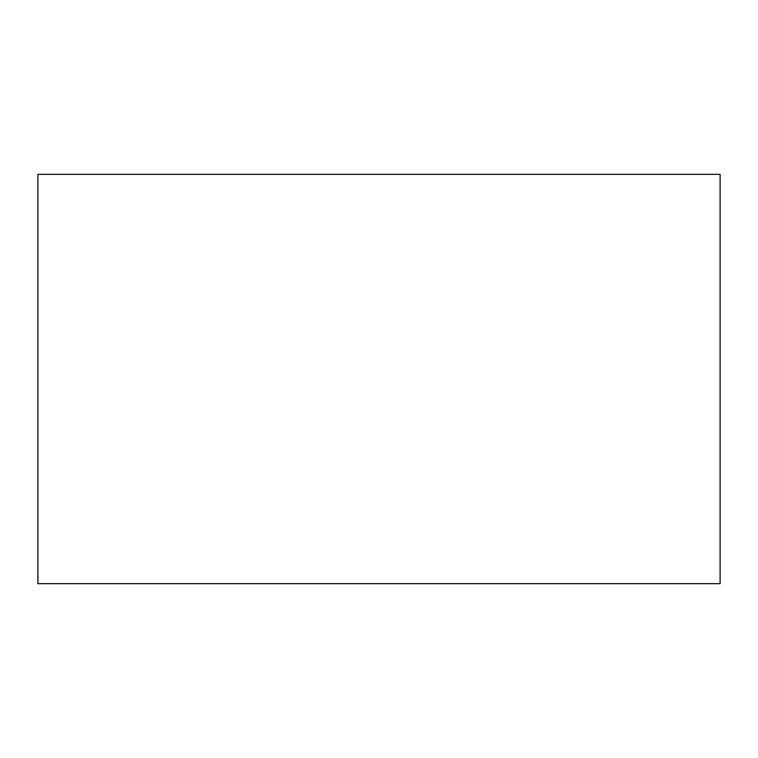 <?xml version="1.0" encoding="UTF-8"?>
<svg xmlns="http://www.w3.org/2000/svg" width="758" height="758" viewBox="0 0 758 758"><rect width="100%" height="100%" fill="white"/><g stroke="black" fill="none" stroke-linecap="round" stroke-linejoin="round"><path stroke-width="1.14" d="M720.1 174.34L37.9 174.34L37.9 583.66L720.1 583.66L720.1 174.34"/></g></svg>
